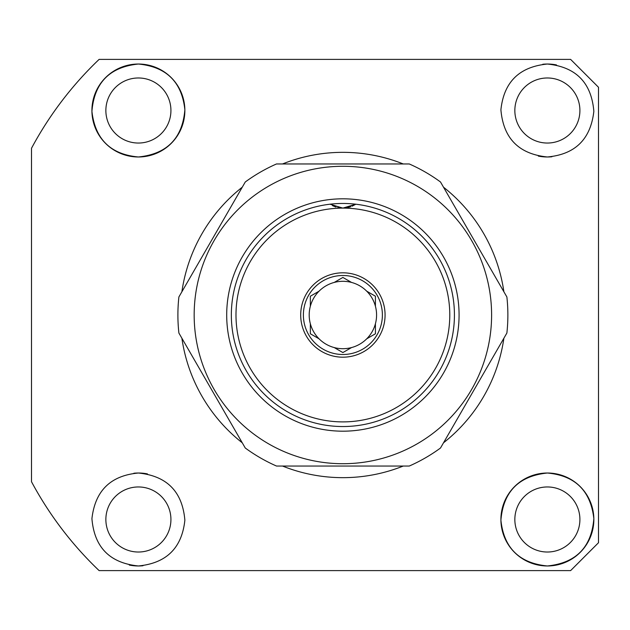 <?xml version="1.0" encoding="UTF-8"?>
<svg xmlns="http://www.w3.org/2000/svg" width="630" height="630" viewBox="0 0 630 630"><rect width="100%" height="100%" fill="white"/><g stroke="black" fill="none" stroke-linecap="round" stroke-linejoin="round"><path stroke-width="0.94" d="M138.395 552.022A32.532 32.532 0 0 1 105.864 519.49A32.532 32.532 0 0 1 138.395 486.959A32.532 32.532 0 0 1 170.927 519.49A32.532 32.532 0 0 1 138.395 552.022M138.395 143.041A32.532 32.532 0 0 1 105.864 110.51A32.532 32.532 0 0 1 138.395 77.978A32.532 32.532 0 0 1 170.927 110.51A32.532 32.532 0 0 1 138.395 143.041M547.375 143.041A32.532 32.532 0 0 1 514.844 110.51A32.532 32.532 0 0 1 547.375 77.978A32.532 32.532 0 0 1 579.907 110.51A32.532 32.532 0 0 1 547.375 143.041M547.375 552.022A32.532 32.532 0 0 1 514.844 519.49A32.532 32.532 0 0 1 547.375 486.959A32.532 32.532 0 0 1 579.907 519.49A32.532 32.532 0 0 1 547.375 552.022M142.994 565.74A46.478 46.478 0 0 1 138.395 565.968C109.793 563.062 94.303 547.297 91.925 518.663C95.106 490.77 110.596 475.555 138.395 473.02C166.926 475.91 182.416 491.636 184.866 520.191C181.92 547.974 166.43 563.236 138.395 565.968A46.478 46.478 0 0 1 129.284 565.063M133.836 473.24A46.478 46.478 0 0 1 147.452 473.91M138.395 156.98C110.636 154.452 95.146 139.254 91.925 111.392C94.248 82.751 109.738 66.969 138.395 64.032C166.391 66.764 181.881 82.002 184.866 109.754C182.48 138.301 166.989 154.051 138.395 156.98A46.478 46.478 0 0 1 91.917 110.51A46.478 46.478 0 0 1 138.395 64.032A46.478 46.478 0 0 1 184.866 110.51A46.478 46.478 0 0 1 138.395 156.98M551.935 156.76A46.478 46.478 0 0 1 547.375 156.98C518.844 154.09 503.354 138.364 500.905 109.809C503.85 82.026 519.341 66.764 547.375 64.032C575.977 66.938 591.468 82.703 593.846 111.337C590.664 139.23 575.174 154.445 547.375 156.98A46.478 46.478 0 0 1 538.319 156.09M542.776 64.26A46.478 46.478 0 0 1 556.487 64.937M547.375 565.968C519.38 563.236 503.89 547.998 500.905 520.246C503.291 491.699 518.781 475.949 547.375 473.02C575.135 475.548 590.625 490.746 593.846 518.608C591.523 547.249 576.033 563.031 547.375 565.968A46.478 46.478 0 0 1 500.905 519.49A46.478 46.478 0 0 1 547.375 473.02A46.478 46.478 0 0 1 593.854 519.49A46.478 46.478 0 0 1 547.375 565.968M282.516 163.957A162.666 162.666 0 0 1 403.255 163.957M443.504 187.189A162.666 162.666 0 0 1 503.882 291.761M503.882 338.239A162.666 162.666 0 0 1 443.504 442.811M403.255 466.042A162.666 162.666 0 0 1 282.516 466.042M570.615 570.615L99.123 570.615A353.209 353.209 0 0 1 31.5 481.73L31.5 148.27A353.209 353.209 0 0 1 99.123 59.385L570.615 59.385L598.5 87.271L598.5 542.729L570.615 570.615M242.266 442.811A162.666 162.666 0 0 1 181.889 338.239M181.889 291.761A162.666 162.666 0 0 1 242.266 187.189M336.066 207.081L332.459 205.632M348.02 207.53A23.239 23.239 0 0 1 337.751 207.53A23.239 23.239 0 0 0 342.885 208.105L355.769 204.207A111.541 111.541 0 0 1 454.427 315A111.541 111.541 0 0 1 342.885 426.541A111.541 111.541 0 0 1 231.344 315A111.541 111.541 0 0 1 330.002 204.207L342.885 208.105A106.895 106.895 0 0 1 449.781 315A106.895 106.895 0 0 1 342.885 421.895A106.895 106.895 0 0 1 235.99 315A106.895 106.895 0 0 1 342.885 208.105A23.239 23.239 0 0 0 348.02 207.53L350.815 206.711M342.885 357.186A42.186 42.186 0 0 1 300.699 315A42.186 42.186 0 0 1 342.885 272.814A42.186 42.186 0 0 1 385.072 315A42.186 42.186 0 0 1 342.885 357.186M342.885 275.499A39.501 39.501 0 0 0 303.384 315A39.501 39.501 0 0 0 342.885 354.501A39.501 39.501 0 0 0 382.386 315A39.501 39.501 0 0 0 342.885 275.499M375.417 306.227L375.417 296.218L366.747 291.21A33.697 33.697 0 0 0 351.556 282.437L342.885 277.436L334.215 282.437A33.697 33.697 0 0 0 319.024 291.21L310.354 296.218L310.354 306.227A33.697 33.697 0 0 0 310.354 323.773L310.354 333.782L319.024 338.79A33.697 33.697 0 0 0 334.215 347.563L342.885 352.564L351.556 347.563A33.697 33.697 0 0 0 366.747 338.79L375.417 333.782L375.417 323.773A33.697 33.697 0 0 0 366.747 291.21M319.024 338.79A33.697 33.697 0 0 1 310.354 323.773M310.354 306.227A33.697 33.697 0 0 1 319.024 291.21M334.215 282.437A33.697 33.697 0 0 1 351.556 282.437M351.556 347.563A33.697 33.697 0 0 1 334.215 347.563M355.769 204.207A23.239 23.239 0 0 1 355.47 204.404L352.083 206.207M375.417 323.773A33.697 33.697 0 0 1 366.747 338.79M231.344 315A111.541 111.541 0 0 1 342.885 203.459A111.541 111.541 0 0 1 454.427 315A111.541 111.541 0 0 1 342.885 426.541A111.541 111.541 0 0 1 231.344 315M342.885 166.281A148.719 148.719 0 0 1 491.605 315A148.719 148.719 0 0 1 342.885 463.719A148.719 148.719 0 0 1 194.166 315A148.719 148.719 0 0 1 342.885 166.281M409.264 466.042L276.507 466.042A164.989 164.989 0 0 1 245.267 448.009L178.888 333.034A164.989 164.989 0 0 1 178.888 296.966L245.267 181.991A164.989 164.989 0 0 1 276.507 163.957L409.264 163.957A164.989 164.989 0 0 1 440.504 181.991L506.882 296.966A164.989 164.989 0 0 1 506.882 333.034L440.504 448.009A164.989 164.989 0 0 1 409.264 466.042M459.073 315A116.188 116.188 0 0 1 342.885 431.188A116.188 116.188 0 0 1 226.698 315A116.188 116.188 0 0 1 342.885 198.812A116.188 116.188 0 0 1 459.073 315"/></g></svg>
